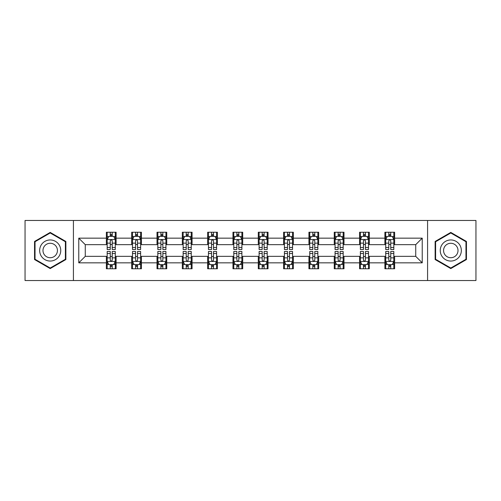 <?xml version="1.0" encoding="UTF-8"?>
<svg xmlns="http://www.w3.org/2000/svg" width="501" height="501" viewBox="0 0 501 501"><rect width="100%" height="100%" fill="white"/><g stroke="black" fill="none" stroke-linecap="round" stroke-linejoin="round"><path stroke-width="0.75" d="M427.578 280.529L475.95 280.529L475.95 220.471L427.578 220.471L427.578 280.529L73.422 280.529L73.422 220.471L25.05 220.471L25.05 280.529L73.422 280.529M427.578 220.471L73.422 220.471M394.631 238.163L394.631 232.239L384.893 232.239L384.893 238.163L369.312 238.163L369.312 232.239L359.574 232.239L359.574 238.163L343.993 238.163L343.993 232.239L334.255 232.239L334.255 238.163L318.674 238.163L318.674 232.239L308.929 232.239L308.929 238.163L293.348 238.163L293.348 232.239L283.61 232.239L283.61 238.163L268.029 238.163L268.029 232.239L258.291 232.239L258.291 238.163L242.709 238.163L242.709 232.239L232.971 232.239L232.971 238.163L217.39 238.163L217.39 232.239L207.652 232.239L207.652 238.163L192.071 238.163L192.071 232.239L182.326 232.239L182.326 238.163L166.745 238.163L166.745 232.239L157.007 232.239L157.007 238.163L141.426 238.163L141.426 232.239L131.688 232.239L131.688 238.163L116.107 238.163L116.107 232.239L106.369 232.239L106.369 238.163L78.776 238.163L78.776 262.837L85.27 256.343L106.369 256.343L106.369 268.761L116.107 268.761L116.107 256.343L131.688 256.343L131.688 268.761L141.426 268.761L141.426 256.343L157.007 256.343L157.007 268.761L166.745 268.761L166.745 256.343L182.326 256.343L182.326 268.761L192.071 268.761L192.071 256.343L207.652 256.343L207.652 268.761L217.39 268.761L217.39 256.343L232.971 256.343L232.971 268.761L242.709 268.761L242.709 256.343L258.291 256.343L258.291 268.761L268.029 268.761L268.029 256.343L283.61 256.343L283.61 268.761L293.348 268.761L293.348 256.343L308.929 256.343L308.929 268.761L318.674 268.761L318.674 256.343L334.255 256.343L334.255 268.761L343.993 268.761L343.993 256.343L359.574 256.343L359.574 268.761L369.312 268.761L369.312 256.343L384.893 256.343L384.893 268.761L394.631 268.761L394.631 256.343L415.73 256.343L415.73 244.657L394.631 244.657L394.631 238.163L422.224 238.163L422.224 262.837L394.631 262.837M384.893 262.837L369.312 262.837M359.574 262.837L343.993 262.837M334.255 262.837L318.674 262.837M308.929 262.837L293.348 262.837M283.61 262.837L268.029 262.837M258.291 262.837L242.709 262.837M232.971 262.837L217.39 262.837M207.652 262.837L192.071 262.837M182.326 262.837L166.745 262.837M157.007 262.837L141.426 262.837M131.688 262.837L116.107 262.837M106.369 262.837L78.776 262.837M384.893 238.163L384.893 244.657L369.312 244.657L369.312 238.163M359.574 238.163L359.574 244.657L343.993 244.657L343.993 238.163M334.255 238.163L334.255 244.657L318.674 244.657L318.674 238.163M308.929 238.163L308.929 244.657L293.348 244.657L293.348 238.163M283.61 238.163L283.61 244.657L268.029 244.657L268.029 238.163M258.291 238.163L258.291 244.657L242.709 244.657L242.709 238.163M232.971 238.163L232.971 244.657L217.39 244.657L217.39 238.163M207.652 238.163L207.652 244.657L192.071 244.657L192.071 238.163M182.326 238.163L182.326 244.657L166.745 244.657L166.745 238.163M157.007 238.163L157.007 244.657L141.426 244.657L141.426 238.163M131.688 238.163L131.688 244.657L116.107 244.657L116.107 238.163M106.369 238.163L106.369 244.657L85.27 244.657L78.776 238.163M85.27 244.657L85.27 256.343M422.224 262.837L415.73 256.343M415.73 244.657L422.224 238.163M106.369 236.297L107.176 236.297M110.264 236.297L112.211 236.297M115.293 236.297L116.107 236.297M106.369 244.494L107.176 244.494M110.264 244.494L112.211 244.494M115.293 244.494L116.107 244.494M106.369 256.506L107.176 256.506M110.264 256.506L112.211 256.506M115.293 256.506L116.107 256.506M106.369 264.703L107.176 264.703M110.264 264.703L112.211 264.703M115.293 264.703L116.107 264.703M131.688 256.506L132.502 256.506M135.583 256.506L137.531 256.506M140.618 256.506L141.426 256.506M131.688 264.703L132.502 264.703M135.583 264.703L137.531 264.703M140.618 264.703L141.426 264.703M131.688 236.297L132.502 236.297M135.583 236.297L137.531 236.297M140.618 236.297L141.426 236.297M131.688 244.494L132.502 244.494M135.583 244.494L137.531 244.494M140.618 244.494L141.426 244.494M157.007 256.506L157.821 256.506M160.902 256.506L162.85 256.506M165.937 256.506L166.745 256.506M157.007 264.703L157.821 264.703M160.902 264.703L162.85 264.703M165.937 264.703L166.745 264.703M157.007 236.297L157.821 236.297M160.902 236.297L162.85 236.297M165.937 236.297L166.745 236.297M157.007 244.494L157.821 244.494M160.902 244.494L162.85 244.494M165.937 244.494L166.745 244.494M182.326 256.506L183.141 256.506M186.228 256.506L188.176 256.506M191.257 256.506L192.071 256.506M182.326 264.703L183.141 264.703M186.228 264.703L188.176 264.703M191.257 264.703L192.071 264.703M182.326 236.297L183.141 236.297M186.228 236.297L188.176 236.297M191.257 236.297L192.071 236.297M182.326 244.494L183.141 244.494M186.228 244.494L188.176 244.494M191.257 244.494L192.071 244.494M207.652 256.506L208.46 256.506M211.547 256.506L213.495 256.506M216.576 256.506L217.39 256.506M207.652 264.703L208.46 264.703M211.547 264.703L213.495 264.703M216.576 264.703L217.39 264.703M207.652 236.297L208.46 236.297M211.547 236.297L213.495 236.297M216.576 236.297L217.39 236.297M207.652 244.494L208.46 244.494M211.547 244.494L213.495 244.494M216.576 244.494L217.39 244.494M232.971 256.506L233.779 256.506M236.867 256.506L238.814 256.506M241.895 256.506L242.709 256.506M232.971 264.703L233.779 264.703M236.867 264.703L238.814 264.703M241.895 264.703L242.709 264.703M232.971 236.297L233.779 236.297M236.867 236.297L238.814 236.297M241.895 236.297L242.709 236.297M232.971 244.494L233.779 244.494M236.867 244.494L238.814 244.494M241.895 244.494L242.709 244.494M258.291 256.506L259.105 256.506M262.186 256.506L264.133 256.506M267.221 256.506L268.029 256.506M258.291 264.703L259.105 264.703M262.186 264.703L264.133 264.703M267.221 264.703L268.029 264.703M258.291 236.297L259.105 236.297M262.186 236.297L264.133 236.297M267.221 236.297L268.029 236.297M258.291 244.494L259.105 244.494M262.186 244.494L264.133 244.494M267.221 244.494L268.029 244.494M283.61 256.506L284.424 256.506M287.505 256.506L289.453 256.506M292.54 256.506L293.348 256.506M283.61 264.703L284.424 264.703M287.505 264.703L289.453 264.703M292.54 264.703L293.348 264.703M283.61 236.297L284.424 236.297M287.505 236.297L289.453 236.297M292.54 236.297L293.348 236.297M283.61 244.494L284.424 244.494M287.505 244.494L289.453 244.494M292.54 244.494L293.348 244.494M308.929 256.506L309.743 256.506M312.824 256.506L314.772 256.506M317.859 256.506L318.674 256.506M308.929 264.703L309.743 264.703M312.824 264.703L314.772 264.703M317.859 264.703L318.674 264.703M308.929 236.297L309.743 236.297M312.824 236.297L314.772 236.297M317.859 236.297L318.674 236.297M308.929 244.494L309.743 244.494M312.824 244.494L314.772 244.494M317.859 244.494L318.674 244.494M334.255 256.506L335.063 256.506M338.15 256.506L340.098 256.506M343.179 256.506L343.993 256.506M334.255 264.703L335.063 264.703M338.15 264.703L340.098 264.703M343.179 264.703L343.993 264.703M334.255 236.297L335.063 236.297M338.15 236.297L340.098 236.297M343.179 236.297L343.993 236.297M334.255 244.494L335.063 244.494M338.15 244.494L340.098 244.494M343.179 244.494L343.993 244.494M359.574 256.506L360.382 256.506M363.469 256.506L365.417 256.506M368.498 256.506L369.312 256.506M359.574 264.703L360.382 264.703M363.469 264.703L365.417 264.703M368.498 264.703L369.312 264.703M359.574 236.297L360.382 236.297M363.469 236.297L365.417 236.297M368.498 236.297L369.312 236.297M359.574 244.494L360.382 244.494M363.469 244.494L365.417 244.494M368.498 244.494L369.312 244.494M384.893 256.506L385.707 256.506M388.789 256.506L390.736 256.506M393.824 256.506L394.631 256.506M384.893 264.703L385.707 264.703M388.789 264.703L390.736 264.703M393.824 264.703L394.631 264.703M384.893 236.297L385.707 236.297M388.789 236.297L390.736 236.297M393.824 236.297L394.631 236.297M384.893 244.494L385.707 244.494M388.789 244.494L390.736 244.494M393.824 244.494L394.631 244.494M50.206 268.586L65.869 259.543L65.869 241.457L50.206 232.414L34.544 241.457L34.544 259.543L50.206 268.586M466.456 241.457L450.794 232.414L435.131 241.457L435.131 259.543L450.794 268.586L466.456 259.543L466.456 241.457M112.211 234.349L110.264 234.349M115.293 247.494L112.211 247.494L112.211 249.523L115.293 249.523L115.293 239.622L113.671 236.378L108.805 236.378L107.176 239.622L107.176 249.523L110.264 249.523L110.264 247.494L107.176 247.494M107.176 239.622L107.176 232.239M115.293 239.622L115.293 232.239M110.264 236.378L110.264 232.239M112.211 232.239L112.211 236.378M112.211 247.494L112.211 240.843C111.56 239.591 110.915 239.591 110.264 240.843L110.264 247.494M110.264 266.651L112.211 266.651M107.176 253.506L110.264 253.506L110.264 251.477L107.176 251.477L107.176 261.378L108.805 264.622L113.671 264.622L115.293 261.378L115.293 251.477L112.211 251.477L112.211 253.506L115.293 253.506M115.293 261.378L115.293 268.761M107.176 261.378L107.176 268.761M112.211 264.622L112.211 268.761M110.264 268.761L110.264 264.622M110.264 253.506L110.264 260.157C110.909 261.409 111.56 261.409 112.211 260.157L112.211 253.506M59.343 255.773A10.552 10.552 0 0 0 55.486 241.363A10.552 10.552 0 0 0 41.069 245.227A10.552 10.552 0 0 0 44.933 259.637A10.552 10.552 0 0 0 59.343 255.773M56.463 254.113A7.221 7.221 0 0 0 53.82 244.244A7.221 7.221 0 0 0 43.95 246.887A7.221 7.221 0 0 0 46.599 256.756A7.221 7.221 0 0 0 56.463 254.113M35.032 259.261L35.032 241.739L50.206 232.978L65.387 241.739L65.387 259.261L50.206 268.022L35.032 259.261M450.794 239.948A10.552 10.552 0 0 0 440.241 250.5A10.552 10.552 0 0 0 450.794 261.052A10.552 10.552 0 0 0 461.34 250.5A10.552 10.552 0 0 0 450.794 239.948M450.794 243.279A7.221 7.221 0 0 0 443.567 250.5A7.221 7.221 0 0 0 450.794 257.721A7.221 7.221 0 0 0 458.014 250.5A7.221 7.221 0 0 0 450.794 243.279M465.968 259.261L450.794 268.022L435.613 259.261L435.613 241.739L450.794 232.978L465.968 241.739L465.968 259.261M137.531 234.349L135.583 234.349M140.618 247.494L137.531 247.494L137.531 249.523L140.618 249.523L140.618 239.622L138.99 236.378L134.124 236.378L132.502 239.622L132.502 249.523L135.583 249.523L135.583 247.494L132.502 247.494M132.502 239.622L132.502 232.239M140.618 239.622L140.618 232.239M135.583 236.378L135.583 232.239M137.531 232.239L137.531 236.378M137.531 247.494L137.531 240.843C136.886 239.591 136.234 239.591 135.583 240.843L135.583 247.494M162.85 234.349L160.902 234.349M165.937 247.494L162.85 247.494L162.85 249.523L165.937 249.523L165.937 239.622L164.315 236.378L159.443 236.378L157.821 239.622L157.821 249.523L160.902 249.523L160.902 247.494L157.821 247.494M157.821 239.622L157.821 232.239M165.937 239.622L165.937 232.239M160.902 236.378L160.902 232.239M162.85 232.239L162.85 236.378M162.85 247.494L162.85 240.843C162.205 239.591 161.554 239.591 160.902 240.843L160.902 247.494M135.583 266.651L137.531 266.651M132.502 253.506L135.583 253.506L135.583 251.477L132.502 251.477L132.502 261.378L134.124 264.622L138.99 264.622L140.618 261.378L140.618 251.477L137.531 251.477L137.531 253.506L140.618 253.506M140.618 261.378L140.618 268.761M132.502 261.378L132.502 268.761M137.531 264.622L137.531 268.761M135.583 268.761L135.583 264.622M135.583 253.506L135.583 260.157C136.234 261.409 136.879 261.409 137.531 260.157L137.531 253.506M160.902 266.651L162.85 266.651M157.821 253.506L160.902 253.506L160.902 251.477L157.821 251.477L157.821 261.378L159.443 264.622L164.315 264.622L165.937 261.378L165.937 251.477L162.85 251.477L162.85 253.506L165.937 253.506M165.937 261.378L165.937 268.761M157.821 261.378L157.821 268.761M162.85 264.622L162.85 268.761M160.902 268.761L160.902 264.622M160.902 253.506L160.902 260.157C161.554 261.409 162.205 261.409 162.85 260.157L162.85 253.506M188.176 234.349L186.228 234.349M191.257 247.494L188.176 247.494L188.176 249.523L191.257 249.523L191.257 239.622L189.635 236.378L184.763 236.378L183.141 239.622L183.141 249.523L186.228 249.523L186.228 247.494L183.141 247.494M183.141 239.622L183.141 232.239M191.257 239.622L191.257 232.239M186.228 236.378L186.228 232.239M188.176 232.239L188.176 236.378M188.176 247.494L188.176 240.843C187.524 239.591 186.873 239.591 186.228 240.843L186.228 247.494M213.495 234.349L211.547 234.349M216.576 247.494L213.495 247.494L213.495 249.523L216.576 249.523L216.576 239.622L214.954 236.378L210.082 236.378L208.46 239.622L208.46 249.523L211.547 249.523L211.547 247.494L208.46 247.494M208.46 239.622L208.46 232.239M216.576 239.622L216.576 232.239M211.547 236.378L211.547 232.239M213.495 232.239L213.495 236.378M213.495 247.494L213.495 240.843C212.844 239.591 212.199 239.591 211.547 240.843L211.547 247.494M238.814 234.349L236.867 234.349M241.895 247.494L238.814 247.494L238.814 249.523L241.895 249.523L241.895 239.622L240.273 236.378L235.407 236.378L233.779 239.622L233.779 249.523L236.867 249.523L236.867 247.494L233.779 247.494M233.779 239.622L233.779 232.239M241.895 239.622L241.895 232.239M236.867 236.378L236.867 232.239M238.814 232.239L238.814 236.378M238.814 247.494L238.814 240.843C238.163 239.591 237.518 239.591 236.867 240.843L236.867 247.494M186.228 266.651L188.176 266.651M183.141 253.506L186.228 253.506L186.228 251.477L183.141 251.477L183.141 261.378L184.763 264.622L189.635 264.622L191.257 261.378L191.257 251.477L188.176 251.477L188.176 253.506L191.257 253.506M191.257 261.378L191.257 268.761M183.141 261.378L183.141 268.761M188.176 264.622L188.176 268.761M186.228 268.761L186.228 264.622M186.228 253.506L186.228 260.157C186.873 261.409 187.524 261.409 188.176 260.157L188.176 253.506M211.547 266.651L213.495 266.651M208.46 253.506L211.547 253.506L211.547 251.477L208.46 251.477L208.46 261.378L210.082 264.622L214.954 264.622L216.576 261.378L216.576 251.477L213.495 251.477L213.495 253.506L216.576 253.506M216.576 261.378L216.576 268.761M208.46 261.378L208.46 268.761M213.495 264.622L213.495 268.761M211.547 268.761L211.547 264.622M211.547 253.506L211.547 260.157C212.192 261.409 212.844 261.409 213.495 260.157L213.495 253.506M236.867 266.651L238.814 266.651M233.779 253.506L236.867 253.506L236.867 251.477L233.779 251.477L233.779 261.378L235.407 264.622L240.273 264.622L241.895 261.378L241.895 251.477L238.814 251.477L238.814 253.506L241.895 253.506M241.895 261.378L241.895 268.761M233.779 261.378L233.779 268.761M238.814 264.622L238.814 268.761M236.867 268.761L236.867 264.622M236.867 253.506L236.867 260.157C237.512 261.409 238.163 261.409 238.814 260.157L238.814 253.506M262.186 266.651L264.133 266.651M259.105 253.506L262.186 253.506L262.186 251.477L259.105 251.477L259.105 261.378L260.727 264.622L265.593 264.622L267.221 261.378L267.221 251.477L264.133 251.477L264.133 253.506L267.221 253.506M267.221 261.378L267.221 268.761M259.105 261.378L259.105 268.761M264.133 264.622L264.133 268.761M262.186 268.761L262.186 264.622M262.186 253.506L262.186 260.157C262.837 261.409 263.482 261.409 264.133 260.157L264.133 253.506M287.505 266.651L289.453 266.651M284.424 253.506L287.505 253.506L287.505 251.477L284.424 251.477L284.424 261.378L286.046 264.622L290.918 264.622L292.54 261.378L292.54 251.477L289.453 251.477L289.453 253.506L292.54 253.506M292.54 261.378L292.54 268.761M284.424 261.378L284.424 268.761M289.453 264.622L289.453 268.761M287.505 268.761L287.505 264.622M287.505 253.506L287.505 260.157C288.156 261.409 288.801 261.409 289.453 260.157L289.453 253.506M312.824 266.651L314.772 266.651M309.743 253.506L312.824 253.506L312.824 251.477L309.743 251.477L309.743 261.378L311.365 264.622L316.237 264.622L317.859 261.378L317.859 251.477L314.772 251.477L314.772 253.506L317.859 253.506M317.859 261.378L317.859 268.761M309.743 261.378L309.743 268.761M314.772 264.622L314.772 268.761M312.824 268.761L312.824 264.622M312.824 253.506L312.824 260.157C313.476 261.409 314.127 261.409 314.772 260.157L314.772 253.506M264.133 234.349L262.186 234.349M267.221 247.494L264.133 247.494L264.133 249.523L267.221 249.523L267.221 239.622L265.593 236.378L260.727 236.378L259.105 239.622L259.105 249.523L262.186 249.523L262.186 247.494L259.105 247.494M259.105 239.622L259.105 232.239M267.221 239.622L267.221 232.239M262.186 236.378L262.186 232.239M264.133 232.239L264.133 236.378M264.133 247.494L264.133 240.843C263.488 239.591 262.837 239.591 262.186 240.843L262.186 247.494M289.453 234.349L287.505 234.349M292.54 247.494L289.453 247.494L289.453 249.523L292.54 249.523L292.54 239.622L290.918 236.378L286.046 236.378L284.424 239.622L284.424 249.523L287.505 249.523L287.505 247.494L284.424 247.494M284.424 239.622L284.424 232.239M292.54 239.622L292.54 232.239M287.505 236.378L287.505 232.239M289.453 232.239L289.453 236.378M289.453 247.494L289.453 240.843C288.808 239.591 288.156 239.591 287.505 240.843L287.505 247.494M314.772 234.349L312.824 234.349M317.859 247.494L314.772 247.494L314.772 249.523L317.859 249.523L317.859 239.622L316.237 236.378L311.365 236.378L309.743 239.622L309.743 249.523L312.824 249.523L312.824 247.494L309.743 247.494M309.743 239.622L309.743 232.239M317.859 239.622L317.859 232.239M312.824 236.378L312.824 232.239M314.772 232.239L314.772 236.378M314.772 247.494L314.772 240.843C314.127 239.591 313.476 239.591 312.824 240.843L312.824 247.494M340.098 234.349L338.15 234.349M343.179 247.494L340.098 247.494L340.098 249.523L343.179 249.523L343.179 239.622L341.557 236.378L336.685 236.378L335.063 239.622L335.063 249.523L338.15 249.523L338.15 247.494L335.063 247.494M335.063 239.622L335.063 232.239M343.179 239.622L343.179 232.239M338.15 236.378L338.15 232.239M340.098 232.239L340.098 236.378M340.098 247.494L340.098 240.843C339.446 239.591 338.795 239.591 338.15 240.843L338.15 247.494M338.15 266.651L340.098 266.651M335.063 253.506L338.15 253.506L338.15 251.477L335.063 251.477L335.063 261.378L336.685 264.622L341.557 264.622L343.179 261.378L343.179 251.477L340.098 251.477L340.098 253.506L343.179 253.506M343.179 261.378L343.179 268.761M335.063 261.378L335.063 268.761M340.098 264.622L340.098 268.761M338.15 268.761L338.15 264.622M338.15 253.506L338.15 260.157C338.795 261.409 339.446 261.409 340.098 260.157L340.098 253.506M365.417 234.349L363.469 234.349M368.498 247.494L365.417 247.494L365.417 249.523L368.498 249.523L368.498 239.622L366.876 236.378L362.01 236.378L360.382 239.622L360.382 249.523L363.469 249.523L363.469 247.494L360.382 247.494M360.382 239.622L360.382 232.239M368.498 239.622L368.498 232.239M363.469 236.378L363.469 232.239M365.417 232.239L365.417 236.378M365.417 247.494L365.417 240.843C364.766 239.591 364.121 239.591 363.469 240.843L363.469 247.494M363.469 266.651L365.417 266.651M360.382 253.506L363.469 253.506L363.469 251.477L360.382 251.477L360.382 261.378L362.01 264.622L366.876 264.622L368.498 261.378L368.498 251.477L365.417 251.477L365.417 253.506L368.498 253.506M368.498 261.378L368.498 268.761M360.382 261.378L360.382 268.761M365.417 264.622L365.417 268.761M363.469 268.761L363.469 264.622M363.469 253.506L363.469 260.157C364.114 261.409 364.766 261.409 365.417 260.157L365.417 253.506M390.736 234.349L388.789 234.349M393.824 247.494L390.736 247.494L390.736 249.523L393.824 249.523L393.824 239.622L392.195 236.378L387.329 236.378L385.707 239.622L385.707 249.523L388.789 249.523L388.789 247.494L385.707 247.494M385.707 239.622L385.707 232.239M393.824 239.622L393.824 232.239M388.789 236.378L388.789 232.239M390.736 232.239L390.736 236.378M390.736 247.494L390.736 240.843C390.091 239.591 389.44 239.591 388.789 240.843L388.789 247.494M388.789 266.651L390.736 266.651M385.707 253.506L388.789 253.506L388.789 251.477L385.707 251.477L385.707 261.378L387.329 264.622L392.195 264.622L393.824 261.378L393.824 251.477L390.736 251.477L390.736 253.506L393.824 253.506M393.824 261.378L393.824 268.761M385.707 261.378L385.707 268.761M390.736 264.622L390.736 268.761M388.789 268.761L388.789 264.622M388.789 253.506L388.789 260.157C389.44 261.409 390.085 261.409 390.736 260.157L390.736 253.506M115.255 239.547L107.22 239.547M107.176 236.572L108.704 236.572M113.771 236.572L115.293 236.572M110.264 243.142L107.176 243.142M115.293 243.142L112.211 243.142M112.211 235.382L110.264 235.382M107.22 261.453L115.255 261.453M115.293 264.428L113.771 264.428M108.704 264.428L107.176 264.428M112.211 257.858L115.293 257.858M107.176 257.858L110.264 257.858M110.264 265.618L112.211 265.618M140.574 239.547L132.54 239.547M132.502 236.572L134.024 236.572M139.09 236.572L140.618 236.572M135.583 243.142L132.502 243.142M140.618 243.142L137.531 243.142M137.531 235.382L135.583 235.382M165.894 239.547L157.859 239.547M157.821 236.572L159.343 236.572M164.409 236.572L165.937 236.572M160.902 243.142L157.821 243.142M165.937 243.142L162.85 243.142M162.85 235.382L160.902 235.382M132.54 261.453L140.574 261.453M140.618 264.428L139.09 264.428M134.024 264.428L132.502 264.428M137.531 257.858L140.618 257.858M132.502 257.858L135.583 257.858M135.583 265.618L137.531 265.618M157.859 261.453L165.894 261.453M165.937 264.428L164.409 264.428M159.343 264.428L157.821 264.428M162.85 257.858L165.937 257.858M157.821 257.858L160.902 257.858M160.902 265.618L162.85 265.618M191.213 239.547L183.184 239.547M183.141 236.572L184.669 236.572M189.729 236.572L191.257 236.572M186.228 243.142L183.141 243.142M191.257 243.142L188.176 243.142M188.176 235.382L186.228 235.382M216.538 239.547L208.504 239.547M208.46 236.572L209.988 236.572M215.054 236.572L216.576 236.572M211.547 243.142L208.46 243.142M216.576 243.142L213.495 243.142M213.495 235.382L211.547 235.382M241.858 239.547L233.823 239.547M233.779 236.572L235.307 236.572M240.374 236.572L241.895 236.572M236.867 243.142L233.779 243.142M241.895 243.142L238.814 243.142M238.814 235.382L236.867 235.382M183.184 261.453L191.213 261.453M191.257 264.428L189.729 264.428M184.669 264.428L183.141 264.428M188.176 257.858L191.257 257.858M183.141 257.858L186.228 257.858M186.228 265.618L188.176 265.618M208.504 261.453L216.538 261.453M216.576 264.428L215.054 264.428M209.988 264.428L208.46 264.428M213.495 257.858L216.576 257.858M208.46 257.858L211.547 257.858M211.547 265.618L213.495 265.618M233.823 261.453L241.858 261.453M241.895 264.428L240.374 264.428M235.307 264.428L233.779 264.428M238.814 257.858L241.895 257.858M233.779 257.858L236.867 257.858M236.867 265.618L238.814 265.618M259.142 261.453L267.177 261.453M267.221 264.428L265.693 264.428M260.626 264.428L259.105 264.428M264.133 257.858L267.221 257.858M259.105 257.858L262.186 257.858M262.186 265.618L264.133 265.618M284.462 261.453L292.496 261.453M292.54 264.428L291.012 264.428M285.946 264.428L284.424 264.428M289.453 257.858L292.54 257.858M284.424 257.858L287.505 257.858M287.505 265.618L289.453 265.618M309.787 261.453L317.816 261.453M317.859 264.428L316.331 264.428M311.271 264.428L309.743 264.428M314.772 257.858L317.859 257.858M309.743 257.858L312.824 257.858M312.824 265.618L314.772 265.618M267.177 239.547L259.142 239.547M259.105 236.572L260.626 236.572M265.693 236.572L267.221 236.572M262.186 243.142L259.105 243.142M267.221 243.142L264.133 243.142M264.133 235.382L262.186 235.382M292.496 239.547L284.462 239.547M284.424 236.572L285.946 236.572M291.012 236.572L292.54 236.572M287.505 243.142L284.424 243.142M292.54 243.142L289.453 243.142M289.453 235.382L287.505 235.382M317.816 239.547L309.787 239.547M309.743 236.572L311.271 236.572M316.331 236.572L317.859 236.572M312.824 243.142L309.743 243.142M317.859 243.142L314.772 243.142M314.772 235.382L312.824 235.382M343.141 239.547L335.106 239.547M335.063 236.572L336.591 236.572M341.657 236.572L343.179 236.572M338.15 243.142L335.063 243.142M343.179 243.142L340.098 243.142M340.098 235.382L338.15 235.382M335.106 261.453L343.141 261.453M343.179 264.428L341.657 264.428M336.591 264.428L335.063 264.428M340.098 257.858L343.179 257.858M335.063 257.858L338.15 257.858M338.15 265.618L340.098 265.618M368.46 239.547L360.426 239.547M360.382 236.572L361.91 236.572M366.976 236.572L368.498 236.572M363.469 243.142L360.382 243.142M368.498 243.142L365.417 243.142M365.417 235.382L363.469 235.382M360.426 261.453L368.46 261.453M368.498 264.428L366.976 264.428M361.91 264.428L360.382 264.428M365.417 257.858L368.498 257.858M360.382 257.858L363.469 257.858M363.469 265.618L365.417 265.618M393.78 239.547L385.745 239.547M385.707 236.572L387.229 236.572M392.296 236.572L393.824 236.572M388.789 243.142L385.707 243.142M393.824 243.142L390.736 243.142M390.736 235.382L388.789 235.382M385.745 261.453L393.78 261.453M393.824 264.428L392.296 264.428M387.229 264.428L385.707 264.428M390.736 257.858L393.824 257.858M385.707 257.858L388.789 257.858M388.789 265.618L390.736 265.618"/></g></svg>
